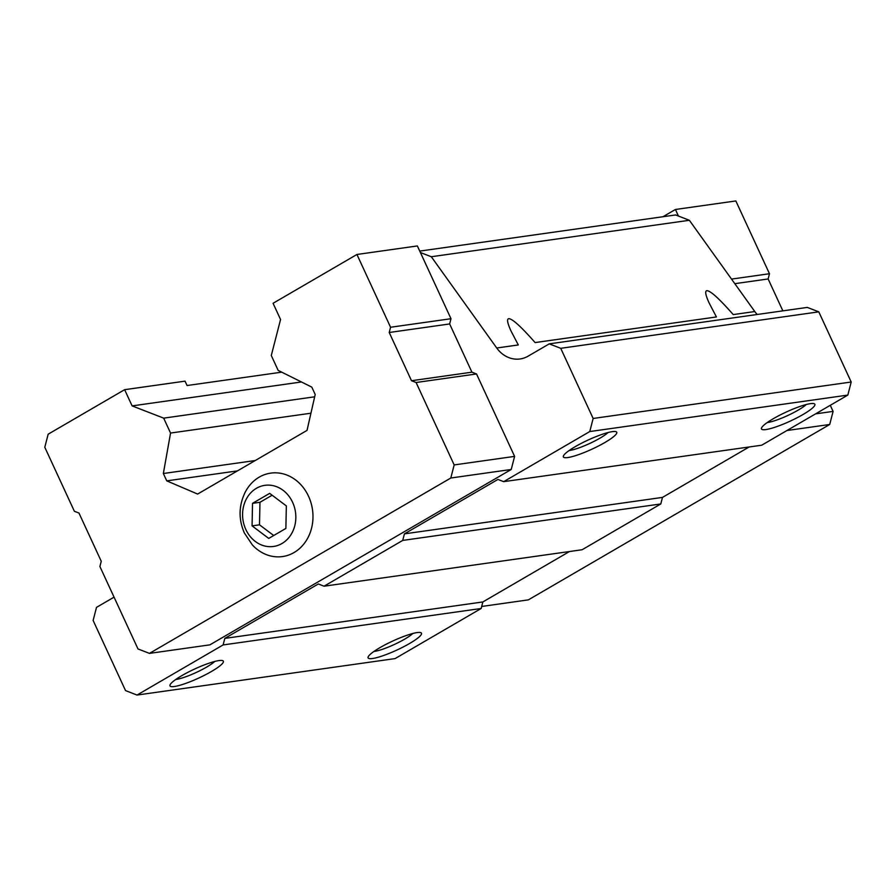 <?xml version="1.0" encoding="UTF-8"?>
<svg xmlns="http://www.w3.org/2000/svg" width="896" height="896" viewBox="0 0 896 896"><rect width="100%" height="100%" fill="white"/><g stroke="black" fill="none" stroke-linecap="round" stroke-linejoin="round"><path stroke-width="1.34" d="M268.733 538.418L285.88 528.438L286.339 505.915L269.674 493.371L252.526 503.339L252.067 525.874L268.733 538.418M245.829 529.502A30.867 26.544 -98 0 0 291.95 533.008A30.867 26.544 -98 0 0 269.842 485.173A30.867 26.544 -98 0 0 245.829 529.502M114.061 597.15L96.499 607.365L93.128 620.458L125.541 690.603L137.021 695.05L223.115 644.941L224.806 638.4L318.326 583.968L324.061 586.197L402.73 540.411L404.421 533.859L497.941 479.438L503.675 481.656L589.77 431.547L593.141 418.466L560.728 348.309L549.259 343.862L528.147 356.149A29.4 25.278 -98 0 1 520.094 358.96A29.4 25.278 -98 0 1 496.731 347.995L431.301 256.738L420.403 252.515L417.357 245.941L356.933 254.475L273.067 303.285L280.56 319.514L271.286 355.499L278.174 370.406L311.797 387.117L315.202 394.486L307.026 430.394L197.624 494.066L166.757 480.872L237.44 470.893M166.757 480.872L163.352 473.514L170.554 433.048L163.666 418.141L132.115 405.899L124.622 389.682L48.171 434.179L44.8 447.261L74.379 511.28L78.971 513.05L101.248 561.277L99.904 566.518L137.984 648.939L149.464 653.386L209.888 644.851L511.235 469.47L514.606 456.389L476.515 373.957L471.923 372.176L449.646 323.949L450.99 318.718L420.403 252.515M496.731 347.995L518.302 344.949L511.067 331.094C507.438 323.198 506.654 319.054 508.715 318.674C512.198 318.573 521.002 326.547 535.102 342.574L716.419 316.96L709.195 303.106C705.566 295.21 704.782 291.066 706.832 290.685C710.326 290.584 719.118 298.558 733.23 314.586L754.79 311.539A29.4 25.278 -98 0 0 757.198 314.485M589.77 431.547L847.829 395.091L851.2 382.01L818.787 311.853L807.307 307.406L549.259 343.862M593.141 418.466L851.2 382.01M560.728 348.309L818.787 311.853M754.79 311.539L689.36 220.282L675.584 214.95L419.742 251.093M431.301 256.738L689.36 220.282M163.352 473.514L255.248 460.533M170.554 433.048L310.934 413.213M163.666 418.141L314.675 396.805M132.115 405.899L301.459 381.976M124.622 389.682L185.046 381.147L187.074 385.526L281.702 372.165M137.021 695.05L395.08 658.594L481.174 608.485L482.854 601.944L569.486 551.522M372.534 658.515A29.4 4.962 -24.8 0 1 368.144 656.936A29.4 4.962 -24.8 0 1 392.717 641.054A29.4 4.962 -24.8 0 1 420.739 632.632A29.4 4.962 -24.8 0 1 405.698 645.669A29.4 4.962 -24.8 0 1 372.534 658.515M174.406 686.504A29.4 4.962 -24.8 0 1 170.027 684.925A29.4 4.962 -24.8 0 1 194.589 669.043A29.4 4.962 -24.8 0 1 222.611 660.621A29.4 4.962 -24.8 0 1 207.57 673.658A29.4 4.962 -24.8 0 1 174.406 686.504M223.115 644.941L481.174 608.485M224.806 638.4L482.854 601.944M324.061 586.197L582.12 549.741L660.789 503.955L662.48 497.403L749.112 446.992M402.73 540.411L660.789 503.955M404.421 533.859L662.48 497.403M503.675 481.656L761.734 445.2L847.829 395.091M567.784 457.554A29.4 4.962 -24.8 0 1 563.405 455.974A29.4 4.962 -24.8 0 1 587.966 440.093A29.4 4.962 -24.8 0 1 615.989 431.67A29.4 4.962 -24.8 0 1 600.947 444.707A29.4 4.962 -24.8 0 1 567.784 457.554M765.912 429.565A29.4 4.962 -24.8 0 1 761.522 427.986A29.4 4.962 -24.8 0 1 786.094 412.104A29.4 4.962 -24.8 0 1 814.117 403.682A29.4 4.962 -24.8 0 1 799.064 416.718A29.4 4.962 -24.8 0 1 765.912 429.565M806.243 404.522A24.091 4.066 -24.8 0 1 788.122 415.341A24.091 4.066 -24.8 0 1 767.738 422.475A24.091 4.066 -24.8 0 1 767.256 422.542M608.126 432.51A24.091 4.066 -24.8 0 1 590.005 443.33A24.091 4.066 -24.8 0 1 569.61 450.464A24.091 4.066 -24.8 0 1 569.139 450.531M214.749 661.461A24.091 4.066 -24.8 0 1 196.627 672.28A24.091 4.066 -24.8 0 1 176.232 679.414A24.091 4.066 -24.8 0 1 175.762 679.47M412.866 633.472A24.091 4.066 -24.8 0 1 394.744 644.291A24.091 4.066 -24.8 0 1 374.36 651.426A24.091 4.066 -24.8 0 1 373.878 651.482M149.464 653.386L450.8 478.016L454.171 464.923L514.606 456.389M450.8 478.016L511.235 469.47M454.171 464.923L416.091 382.502L476.515 373.957M416.091 382.502L411.499 380.722L471.923 372.176M411.499 380.722L389.211 332.494L449.646 323.949M389.211 332.494L390.566 327.253L450.99 318.718M390.566 327.253L356.933 254.475M252.347 544.914A42.134 36.232 -98 0 0 305.379 541.946A42.134 36.232 -98 0 0 296.744 480.838A42.134 36.232 -98 0 0 244.966 492.677C238.661 506.027 238.47 519.456 244.373 532.974L252.347 544.914M678.451 216.059L675.416 209.485L662.962 216.731M481.701 606.458L528.371 599.861L829.718 424.48L786.957 430.517M829.718 424.48L833.09 411.398L815.573 413.862M833.09 411.398L830.278 405.317M782.869 310.867L768.13 278.958L734.81 283.674M768.13 278.958L769.474 273.728L731.517 279.093M769.474 273.728L735.84 200.95L675.416 209.485M252.526 503.339L259.963 502.298L259.493 524.821L273.717 535.517M272.126 495.208L259.963 502.298M252.067 525.874L259.493 524.821"/></g></svg>
